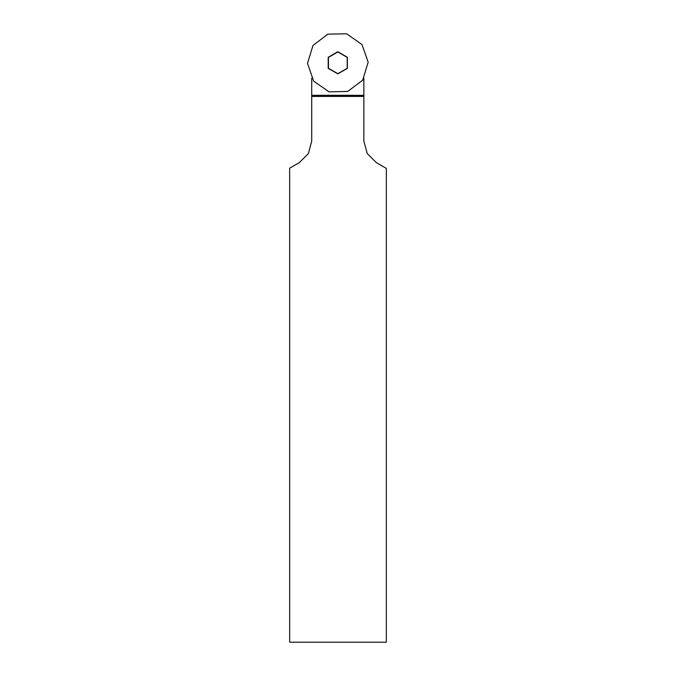 <?xml version="1.0" encoding="UTF-8"?>
<svg xmlns="http://www.w3.org/2000/svg" width="676" height="676" viewBox="0 0 676 676"><rect width="100%" height="100%" fill="white"/><g stroke="black" fill="none" stroke-linecap="round" stroke-linejoin="round"><path stroke-width="1.01" d="M337.814 73.878L328.24 68.344L328.24 57.283L337.814 51.756L347.396 57.283L347.396 68.344L337.814 73.878M346.627 33.8L361.998 44.515L368.133 62.226L362.691 80.157L347.743 91.463L329.009 91.826L313.639 81.112L307.504 63.4L312.946 45.469L327.885 34.163L346.627 33.8L361.998 44.515L368.133 62.226L362.691 80.157L347.743 91.463L329.009 91.826L313.639 81.112L307.504 63.4L312.946 45.469L327.885 34.163L346.627 33.8M311.737 96.406L311.737 141.132L308.425 153.503L299.367 162.561L289.666 168.163L289.666 642.2L386.334 642.2L386.334 168.375L376.27 162.561L367.212 153.503L363.891 141.132L363.891 96.406L311.737 96.406L311.737 95.705L363.891 95.705L363.891 96.406M311.737 78.289L311.737 95.705M363.891 78.289L363.891 95.705M337.814 73.659L328.426 68.234L328.426 57.392L337.814 51.968L347.21 57.392L347.21 68.234L337.814 73.659M363.891 95.358L311.737 95.358"/></g></svg>

